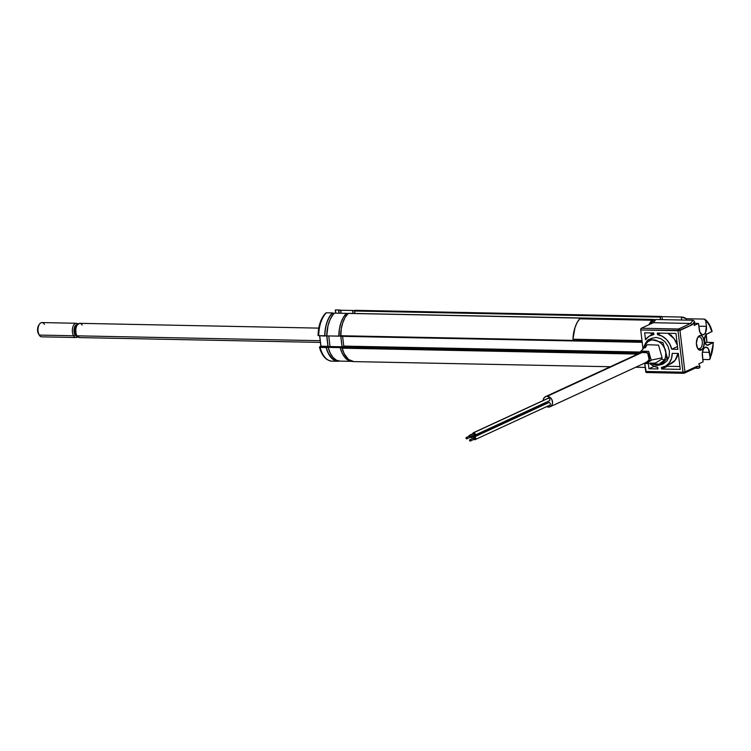 <?xml version="1.0" encoding="UTF-8"?>
<svg xmlns="http://www.w3.org/2000/svg" width="751" height="751" viewBox="0 0 751 751"><rect width="100%" height="100%" fill="white"/><g stroke="black" fill="none" stroke-linecap="round" stroke-linejoin="round"><path stroke-width="1.13" d="M660.448 316.415L354.876 310.313A25.656 13.743 91.1 0 0 354.876 310.313A25.656 13.743 91.1 0 0 354.838 310.304L354.829 313.467L354.538 311.017L660.11 317.129L660.401 319.588L660.42 316.415L354.838 310.304L354.538 311.017L660.11 317.129L660.42 316.415A25.656 13.743 -88.9 0 1 660.448 316.415A25.656 13.743 -88.9 0 1 662.222 316.669L356.659 310.567M639.42 353.299L342.306 347.356L342.099 348.182L637.693 354.087L342.099 348.182A25.656 13.743 91.1 0 0 353.843 361.606L610.31 366.732L353.843 361.606A25.656 13.743 91.1 0 0 353.871 361.606L348.567 359.494L344.174 353.683L342.062 347.929L343.761 346.098L342.597 336.345L343.761 346.098L640.209 352.031L343.761 346.098L343.526 346.793L639.833 352.717L343.526 346.793L342.306 347.356L639.42 353.299M348.426 313.411L654.055 319.597M654.083 319.654L650.404 324.047A25.656 13.743 -88.9 0 1 653.699 319.522L348.126 313.411A25.656 13.743 91.1 0 0 340.616 335.735L642.143 341.761L340.616 335.735L340.907 336.307L642.208 342.315L340.907 336.307M635.731 367.239L645.203 367.427L635.731 367.239M340.851 336.298L341.226 328.994L342.766 322.742L345.122 317.42L348.267 313.336L653.849 319.447M341.226 310.257A25.44 13.631 91.1 0 0 340.916 310.247A25.44 13.631 91.1 0 0 340.597 310.247L352.632 310.482A25.44 13.631 -88.9 0 1 352.942 310.482A25.44 13.631 -88.9 0 1 353.956 310.576M340.935 310.247L340.954 313.27L340.597 310.247L352.632 310.482L352.979 313.43L352.632 310.482L354.5 310.679M346.436 313.374L334.411 313.139A25.44 13.631 91.1 0 0 326.769 335.922L338.795 336.157A25.44 13.631 -88.9 0 1 346.436 313.374L334.411 313.139L332.787 314.96L330.008 319.738L327.999 325.709L326.769 335.922L338.992 336.072L339.377 329.248L340.926 322.846L343.338 317.42L346.436 313.374M342.043 346.774L330.008 346.53L328.75 335.96L330.008 346.53L342.043 346.774L340.165 347.638L328.14 347.394L330.008 346.53L328.14 347.394A25.44 13.631 91.1 0 0 339.893 361.109A25.44 13.631 91.1 0 0 340.128 361.109L336.439 360.208L333.05 357.457L330.215 353.073L328.14 347.394L340.165 347.638L342.043 346.774L340.785 336.26L342.043 346.774M352.078 361.353A25.44 13.631 -88.9 0 1 351.928 361.353A25.44 13.631 -88.9 0 1 340.165 347.638L342.24 353.317L345.084 357.701L348.473 360.442L352.163 361.353M338.354 361.006L338.194 361.287A25.656 13.743 -88.9 0 1 337.969 361.287A25.656 13.743 -88.9 0 1 326.131 347.535L319.766 347.384L320.968 346.192L319.748 335.96L320.855 346.249M335.321 310.032L335.444 309.928A25.656 13.743 -88.9 0 1 335.866 309.928A25.656 13.743 91.1 0 0 335.444 309.928L335.744 313.158M338.57 309.994L338.954 313.223L338.57 309.994L340.766 310.238A25.656 13.743 -88.9 0 0 338.992 309.994A25.656 13.743 -88.9 0 0 338.57 309.994L335.444 309.928L338.57 309.994M318.715 335.669A25.656 13.743 -88.9 0 1 326.413 312.791A25.656 13.743 91.1 0 0 318.715 335.669L324.732 335.791A25.656 13.743 -88.9 0 1 332.43 312.914L326.554 312.801M318.555 335.641L324.836 336.063L325.314 328.854L326.882 322.423L329.313 316.978L332.646 313.101M338.344 360.931L336.326 361.071L332.731 359.222L328.225 353.233L326.112 347.413L327.952 346.333L326.694 335.828L327.952 346.333L320.968 346.192L327.952 346.333L326.234 347.131L320.114 347.413A25.656 13.743 91.1 0 0 331.951 361.165A25.656 13.743 -88.9 0 1 320.114 347.413L326.131 347.535L319.663 346.971L320.968 346.192M319.663 335.96L320.893 346.211L319.785 346.718M322.874 354.406L321.625 352.21M318.283 335.359L318.452 332.13M318.856 328.957L320.311 323.014L322.555 317.964M353.054 313.43L352.717 310.557L354.575 310.595L352.717 310.557A25.365 13.593 91.1 0 1 352.942 310.557A25.365 13.593 91.1 0 1 353.167 310.567M342.09 347.722L340.222 347.685A25.365 13.593 91.1 0 0 351.806 361.278M348.06 313.477L346.446 313.449A25.365 13.593 91.1 0 0 338.842 336.063L340.682 336.101L338.842 336.063M343.404 346.849L342.09 346.821L340.832 336.288M339.114 313.233L338.757 310.276L340.607 310.313L338.757 310.276A25.365 13.593 91.1 0 1 338.983 310.276A25.365 13.593 91.1 0 1 339.208 310.285M328.149 347.441L326.263 347.403A25.365 13.593 91.1 0 0 337.969 361.006A25.365 13.593 91.1 0 0 338.194 361.006M332.496 313.167L334.336 313.205L332.496 313.167A25.365 13.593 91.1 0 0 324.883 335.791L326.769 335.828L324.883 335.791M329.905 346.577L328.131 346.54L326.863 335.922M549.338 405.258A1.427 1.164 -114.8 0 0 549.009 402.489A1.427 1.164 -114.8 0 0 548.577 402.583L473.975 437.016A1.427 1.164 65.2 0 1 474.407 436.932L549.009 402.489L473.956 437.026L473.365 438.293M473.834 439.279L474.735 439.701A1.427 1.164 65.2 0 1 473.956 439.382M473.355 438.086A1.427 1.164 65.2 0 1 473.975 437.016M474.651 439.006A0.713 0.582 -114.8 0 0 474.491 437.626L470.013 439.692A0.713 0.582 65.2 0 1 470.182 441.072L470.699 440.396L470.013 439.692L469.497 440.368L470.182 441.072A0.713 0.582 65.2 0 1 470.013 439.692L474.491 437.626A0.713 0.582 -114.8 0 0 474.097 437.805M474.735 439.701L475.777 438.34L474.407 436.932A1.427 1.164 65.2 0 1 474.735 439.701M474.266 437.673L475.054 438.809L470.398 441.025M466.512 437.467L469.046 436.293L466.287 437.514A0.713 0.582 65.2 0 1 466.887 438.809L466.512 437.467M466.671 438.847A0.713 0.582 65.2 0 1 466.296 437.514L466.061 438.415L466.897 438.8A0.713 0.582 65.2 0 1 466.671 438.847M472.154 435.664A1.427 1.164 65.2 0 1 470.445 437.166M470.173 435.007A1.427 1.164 65.2 0 1 470.821 434.716M545.836 403.034A1.427 1.164 -114.8 0 0 546.878 401.954M470.333 437.054L472.032 437.091L472.116 435.589M470.905 434.707L470.098 435.101M471.59 435.843L471.149 436.782A0.713 0.582 -114.8 0 0 471.619 435.909M548.821 400.95A1.427 1.164 -114.8 0 0 548.493 398.18A1.427 1.164 -114.8 0 0 548.061 398.274L473.459 432.707A1.427 1.164 65.2 0 1 473.89 432.623L548.493 398.18L473.449 432.717L472.858 433.975M473.327 434.96L474.219 435.383A1.427 1.164 65.2 0 1 473.44 435.073M472.839 433.778A1.427 1.164 65.2 0 1 473.459 432.707M474.144 434.698A0.713 0.582 -114.8 0 0 473.975 433.308L469.497 435.373A0.713 0.582 65.2 0 1 469.666 436.763L470.182 436.078L469.497 435.373L468.981 436.059L469.666 436.763A0.713 0.582 65.2 0 1 469.497 435.373L473.975 433.308A0.713 0.582 -114.8 0 0 473.581 433.496M474.219 435.383L475.261 434.031L473.89 432.623A1.427 1.164 65.2 0 1 474.219 435.383M469.281 435.42L473.759 433.355L474.585 433.749L474.36 434.651L469.882 436.716M545.498 396.65A5.557 4.544 65.2 0 0 543.104 400.555L543.574 398.621L545.442 396.678L644.17 351.534L547.188 396.303A5.557 4.544 65.2 0 1 552.323 400.781A5.557 4.544 65.2 0 1 550.164 406.742A5.557 4.544 65.2 0 1 548.474 407.089A5.557 4.544 65.2 0 1 546.606 406.629L550.22 406.713L552.088 404.77L552.558 402.846L551.919 399.72L550.699 397.955L547.188 396.303A5.557 4.544 65.2 0 0 545.498 396.65L642.499 351.872M544.259 404.573A5.557 4.544 65.2 0 1 543.921 404.029M544.287 404.62L543.743 403.672M699.848 348.661A5.989 3.211 91.1 0 0 702.288 341.405A5.989 3.211 91.1 0 0 698.458 337.039L699.5 335.688A7.407 3.971 -88.9 0 1 704.231 341.085A7.407 3.971 -88.9 0 1 701.209 350.069L699.848 348.661L698.233 348.624L699.848 348.661A5.989 3.211 -88.9 0 1 699.031 348.839A5.989 3.211 -88.9 0 1 697.379 347.92A5.989 3.211 91.1 0 0 699.848 348.661L701.209 350.069A7.407 3.971 -88.9 0 1 697.726 348.548A7.407 3.971 -88.9 0 1 697.951 337.096A7.407 3.971 -88.9 0 1 699.5 335.688L698.458 337.039A5.989 3.211 -88.9 0 1 699.275 336.87A5.989 3.211 -88.9 0 1 702.345 342.156A5.989 3.211 -88.9 0 1 699.848 348.661M706.156 334.533A25.44 13.631 -88.9 0 1 706.775 342.268L713.225 342.766A24.013 12.87 -88.9 0 1 710.174 357.908L708.475 348.952L706.569 347.253L704.457 347.826L703.283 349.412L702.326 352.998L703.096 361.888L698.768 363.888L699.932 366.413L698.768 363.888L703.096 361.888L702.354 355.664A6.843 3.661 -88.9 0 1 705.142 347.375A6.843 3.661 -88.9 0 1 706.071 347.178A6.843 3.661 -88.9 0 1 709.517 352.36L702.42 352.219L709.517 352.36L710.174 357.908L709.432 359.56L702.805 359.466L709.179 359.588L710.174 358.509L710.005 359.044M699.979 367.37L699.988 366.882A24.013 12.87 -88.9 0 1 697.106 366.263L696.355 367.596L697.106 366.263L684.921 371.876A1.427 1.164 65.2 0 1 683.889 373.238A1.427 0.76 -88.9 0 1 683.692 373.285A1.427 0.76 -88.9 0 1 682.978 372.205L645.682 371.454A1.427 0.76 91.1 0 0 646.395 372.534A1.427 0.76 91.1 0 0 646.592 372.496M698.956 368.281A25.44 13.631 -88.9 0 1 698.646 368.281A25.44 13.631 -88.9 0 1 696.017 367.755A25.44 13.631 91.1 0 0 698.646 368.281A25.44 13.631 91.1 0 0 698.956 368.281L699.988 366.882L697.106 366.263L684.921 371.876L679.974 330.402L692.159 324.779A24.013 12.87 -88.9 0 1 694.6 321.691L693.229 320.245A25.44 13.631 91.1 0 0 690.61 323.456L692.159 324.779L694.6 321.691L693.229 320.245L655.933 319.494A25.44 13.631 91.1 0 0 653.314 322.705L641.316 328.243L678.613 328.994L690.61 323.456L653.314 322.705L690.61 323.456A25.44 13.631 -88.9 0 1 693.229 320.245L655.933 319.494L653.314 322.705L641.316 328.243A1.427 0.76 91.1 0 0 640.734 329.971L643.006 349.037L640.734 329.971L641.316 328.243L678.613 328.994L678.031 330.722L682.978 372.205L684.321 373.153L696.337 367.605M695.886 367.699L696.75 367.277M694.656 322.16L694.187 325.446L694.018 324.066M666.522 365.746L667.498 365.765L666.522 365.746M706.034 333.838L706.775 342.268L705.058 343.066L706.775 342.268L713.422 342.512L708.174 345.103L706.635 345.066L708.174 345.103A5.698 3.051 -88.9 0 1 707.404 345.272A5.698 3.051 -88.9 0 1 704.476 340.231A5.698 3.051 -88.9 0 1 706.86 334.035L712.098 331.454L706.287 334.411L704.504 338.729L705.011 342.954L706.982 345.207L713.225 342.766L712.389 350.792L710.174 358.509M706.419 326.366A6.843 3.661 -88.9 0 1 702.701 334.862A6.843 3.661 -88.9 0 1 699.256 329.67L698.514 323.446L694.253 323.362L698.514 323.446L694.187 325.446L698.514 323.446L699.829 332.083L702.194 334.786L704.307 334.204L705.48 332.618L706.419 326.366L698.843 326.216L706.419 326.366L705.752 320.818L706.419 326.366M662.401 319.626L662.053 316.669L681.298 317.053L681.655 320.01L681.298 317.053A25.44 13.631 -88.9 0 1 681.617 317.053A25.44 13.631 -88.9 0 1 686.301 318.724L681.298 317.053L662.682 316.687A25.44 13.631 91.1 0 0 662.363 316.669A25.44 13.631 91.1 0 0 662.053 316.669L662.401 319.626M704.344 319.081L686.301 318.724L686.47 320.104L686.301 318.724L704.344 319.081L705.752 320.818A24.013 12.87 -88.9 0 1 711.91 331.707L709.348 325.249L705.574 320.123M697.576 337.715A5.989 3.211 -88.9 0 1 698.458 337.039A5.989 3.211 91.1 0 0 697.576 337.715M699.932 366.413L699.988 366.882L699.932 366.413M701.209 350.069L703.227 347.854L704.325 342.522L703.105 337.387L701.8 335.904L700.27 335.472L697.491 337.894L696.384 343.226L697.604 348.361L699.66 350.201L701.209 350.069M665.743 367.098L663.471 367.051L665.743 367.098M684.321 373.153L683.692 373.285L684.921 371.876L682.978 372.205L684.921 371.876L679.974 330.402L640.734 329.971L678.031 330.722A1.427 0.76 -88.9 0 1 678.613 328.994A1.427 1.164 65.2 0 1 679.974 330.402L678.613 328.994L690.61 323.456L692.159 324.779L678.031 330.722L682.978 372.205L645.682 371.454L644.724 363.437L646.292 372.524M675.956 333.435L677.853 349.337L671.723 349.215L677.515 346.54L671.723 349.215L669.742 343.967L666.456 339.471L662.213 336.232L657.482 334.58A17.104 13.969 65.2 0 1 671.723 349.215L677.853 349.337L675.956 333.435L657.303 333.069L675.956 333.435M660.617 333.134L657.482 334.58L657.303 333.069M677.355 345.188A17.104 13.969 -114.8 0 0 667.808 333.275L674.21 338.842L677.355 345.188M654.205 366.338L648.958 368.76L648.338 363.522L648.958 368.76L654.205 366.338M657.801 367.427A17.104 13.969 65.2 0 1 649.746 363.409L652.638 365.53L657.801 367.427L657.979 368.938L648.958 368.76L657.979 368.938L657.801 367.427M661.415 367.502L661.593 369.013L680.237 369.389L678.341 353.486L672.211 353.364A17.104 13.969 65.2 0 1 664.813 366.535A17.104 13.969 65.2 0 1 661.415 367.502L665.771 366.028L669.254 362.94L671.478 358.556L672.211 353.364L678.341 353.486L680.237 369.389L661.593 369.013L667.564 366.263L679.899 366.507L667.564 366.263L667.451 365.315M678.012 353.28L675.224 360.189L669.639 364.226M664.813 366.535L670.784 363.775A17.104 13.969 -114.8 0 0 677.984 353.477M653.699 332.993L644.677 332.815L645.513 339.809L644.677 332.815L653.699 332.993L653.877 334.505L649.146 336.204L645.513 339.809A17.104 13.969 65.2 0 1 650.479 335.481A17.104 13.969 65.2 0 1 653.877 334.505M650.986 332.937L651.248 335.124M651.643 338.391L656.027 337.452L660.664 338.579L664.842 341.592L667.921 346.033L669.432 351.243L669.16 356.406L667.123 360.752L663.649 363.615M671.704 336.241L671.328 335.171M653.079 332.815L651.661 333.744L651.568 334.974M661.509 364.601L666.794 358.602L667.179 357.326A1.427 0.573 -166.3 0 1 665.47 357.213L664.306 360.142L658.74 364.413L651.474 363.277M666.794 358.602L668.775 357.692L666.794 358.602L667.179 357.326L662.926 342.578L649.822 339.236L662.926 342.578L667.179 357.326A1.427 0.573 13.7 0 1 665.47 357.213C669.235 344.756 651.192 333.153 645.56 344.371A2.854 1.427 -150 0 1 646.292 345.732A2.854 1.427 30 0 0 645.56 344.371L644.396 347.3A1.427 0.573 -166.3 0 1 643.954 346.718A1.427 0.573 -166.3 0 1 644.161 346.502A1.427 0.573 13.7 0 0 643.954 346.718A1.427 0.573 13.7 0 0 644.396 347.3L645.56 344.371L648.104 341.508L651.511 340.015L655.351 340.072L659.134 341.667L662.391 344.615L664.71 348.52L665.78 352.914L665.47 357.213L664.306 360.142A2.854 1.427 30.1 0 0 661.453 359.269L662.129 357.823L658.533 345.113L647.306 344.718M655.623 362.958L661.453 359.269L662.129 357.823L651.155 360.105L650.901 360.724A1.427 0.685 -154.1 0 1 649.24 360.217L645.86 362.564M655.679 362.958L646.742 363.644L651.155 360.105L648.686 351.365L640.96 351.102L639.664 353.195M639.88 353.083A1.427 0.685 -154.1 0 1 639.843 352.679A1.427 0.685 -154.1 0 1 639.918 352.576A1.427 0.685 25.9 0 0 639.843 352.679A1.427 0.685 25.9 0 0 639.88 353.083M650.563 363.343L657.087 365.512L661.528 364.592L650.864 363.324M643.87 348.173L644.161 346.502M652.394 338.072A13.969 11.415 -114.8 0 0 651.464 338.654M645.419 362.573L648.047 361.719L649.24 360.217L649.737 357.11L649.127 354.932L647.869 353.064L645.184 351.421L643.269 351.355L640.903 352.81M642.067 352.106L645.597 351.806L648.057 353.608L649.136 355.495L649.24 359.588L646.752 362.123M641.213 352.472L647.653 352.848L649.24 360.217A1.427 0.685 25.9 0 0 650.901 360.724M651.155 360.105L662.129 357.823L658.524 345.103L647.287 344.728L640.95 351.102L648.676 351.355L651.155 360.105M639.918 352.576L639.617 353.205M646.076 346.324L645.409 347.769M661.453 359.269A2.854 1.427 -149.9 0 1 664.306 360.142L661.772 362.996L658.364 364.488L654.515 364.432L650.732 362.836M660.561 319.588L660.213 316.706L662.063 316.744L660.213 316.706A25.365 13.593 91.1 0 1 660.439 316.706L662.363 316.744M653.952 319.597L655.792 319.635L653.952 319.597A25.365 13.593 91.1 0 0 650.695 323.916M648.92 324.732A25.665 13.753 -88.9 0 1 651.877 320.255L579.688 318.818A25.665 13.753 91.1 0 0 572.938 339.217L642.002 340.597M579.688 318.818L577.068 322.658L574.994 327.539L572.938 339.217M39.493 324.15L38.752 325.239A5.698 3.051 91.1 0 0 38.536 333.979L39.221 335.077A7.125 3.821 -88.9 0 1 39.493 324.15A7.125 3.821 -88.9 0 1 44.393 324.338M73.57 335.763A7.125 3.821 -88.9 0 1 72.631 327.858A7.125 3.821 -88.9 0 1 76.302 323.268A7.125 3.821 -88.9 0 1 77.926 323.991A7.125 3.821 91.1 0 0 73.035 326.45A7.125 3.821 91.1 0 0 73.57 335.763L75.025 334.871A5.924 3.173 -88.9 0 1 74.265 328.215A5.924 3.173 -88.9 0 1 77.4 324.498A5.924 3.173 -88.9 0 0 74.265 328.215A5.924 3.173 -88.9 0 0 75.025 334.871L75.485 334.711A5.698 3.051 91.1 0 0 76.931 336.026A5.698 3.051 91.1 0 1 75.485 334.711L73.57 335.763A7.125 3.821 91.1 0 0 77.672 336.861A7.125 3.821 -88.9 0 1 76.02 337.518A7.125 3.821 -88.9 0 1 73.57 335.763L39.221 335.077L73.57 335.763M76.302 323.268L41.953 322.583A7.125 3.821 91.1 0 0 38.273 327.173A7.125 3.821 91.1 0 0 39.221 335.077A7.125 3.821 91.1 0 0 41.662 336.833L76.02 337.518M77.916 336.129A5.924 3.173 -88.9 0 1 75.025 334.871A5.924 3.173 -88.9 0 0 77.156 336.335M77.156 324.789A5.698 3.051 91.1 0 0 74.64 328.844A5.698 3.051 91.1 0 0 75.485 334.711A5.698 3.051 91.1 0 1 74.64 328.844A5.698 3.051 91.1 0 1 77.156 324.789M77.118 325.136A6.552 3.511 91.1 0 0 76.724 335.387L76.996 335.828A7.125 3.821 -88.9 0 1 75.954 328.394A7.125 3.821 -88.9 0 1 79.193 323.399A7.125 3.821 -88.9 0 1 82.169 325.099M318.753 328.121L79.728 323.334A7.125 3.821 91.1 0 0 76.048 327.924A7.125 3.821 91.1 0 0 76.996 335.828L320.189 340.691L76.996 335.828A7.125 3.821 91.1 0 0 79.437 337.584L76.715 335.697L76.264 334.458M79.972 337.528A7.125 3.821 -88.9 0 1 76.996 335.828L76.715 335.697C74.546 329.426 75.551 325.305 79.728 323.334M75.917 333.369L75.804 328.356M76.104 327.192L77.034 325.258M38.573 334.045L39.277 335.162A7.125 3.821 -88.9 0 1 39.221 335.077L38.536 333.979A5.698 3.051 91.1 0 0 38.573 334.045A5.698 3.051 91.1 0 0 38.62 334.12M39.014 334.627L37.55 330.065L38.799 325.164M705.311 319.663L705.696 320.517L705.311 319.663M340.916 310.247L352.942 310.482M339.893 361.109L351.928 361.353M335.697 313.158L335.321 310.05M318.058 335.519C318.349 325.662 320.902 318.171 325.727 313.054L326.488 312.763M320.846 346.23L319.616 335.96M337.969 361.287L331.951 361.165C326.047 360.527 321.888 355.88 319.447 347.225M335.434 309.928L338.992 309.994M354.866 310.595L352.942 310.557M340.907 310.313L338.983 310.276M338.879 361.015L337.969 361.006M474.275 437.664L469.797 439.729M549.77 405.165L475.167 439.607M469.028 436.247L466.296 437.514M472.848 433.702L470.473 434.801M546.268 402.949L471.666 437.392M471.365 436.744L466.887 438.809M549.253 400.856L474.651 435.298M550.164 406.742L648.423 361.381M699.003 368.281L695.013 368.215M713.45 342.578L710.033 358.997M712.126 331.491C710.643 325.896 708.259 321.832 704.954 319.306M681.617 317.053L662.363 316.669M683.692 373.285L646.395 372.534M653.811 333.942L650.526 335.453M651.802 338.316L649.822 339.236C647.916 339.358 645.963 341.855 643.954 346.718L643.654 348.389M646.742 363.644L644.283 363.296M661.528 364.592L663.508 363.681M320.386 342.4L79.437 337.584"/></g></svg>
